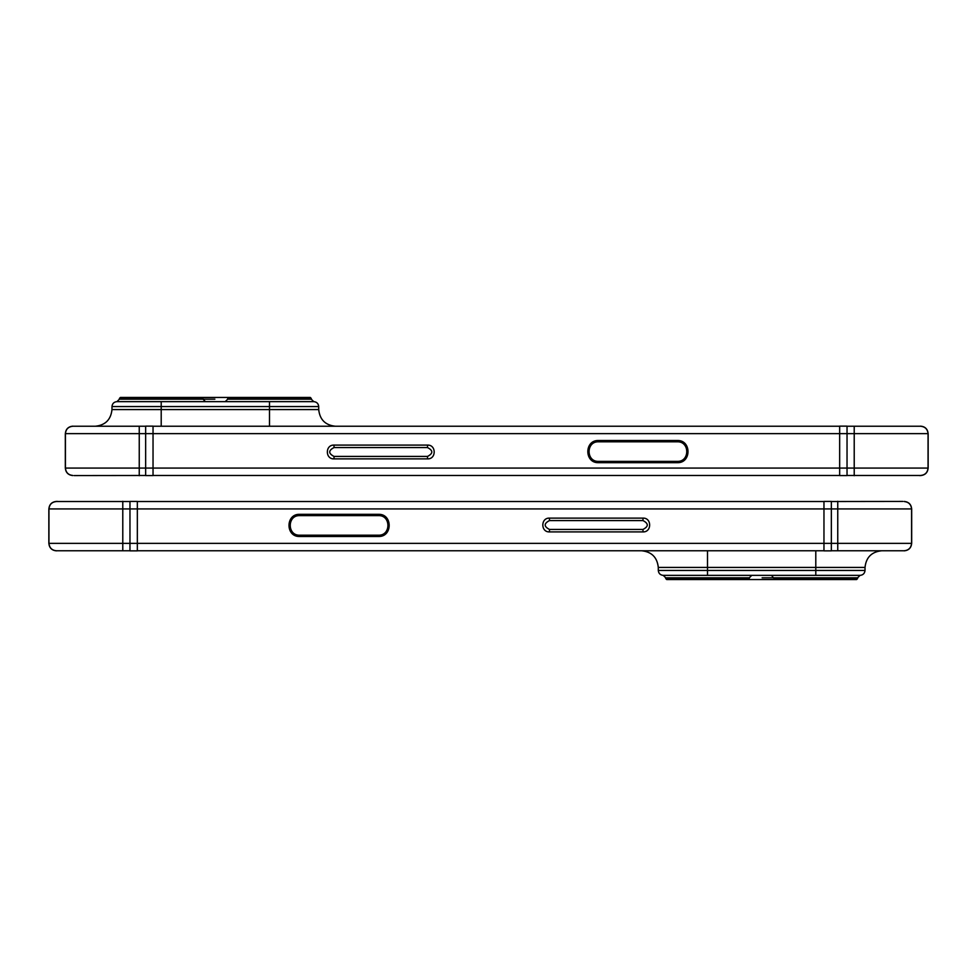 <?xml version="1.0" encoding="UTF-8"?>
<svg xmlns="http://www.w3.org/2000/svg" width="977" height="977" viewBox="0 0 977 977"><rect width="100%" height="100%" fill="white"/><g stroke="black" fill="none" stroke-linecap="round" stroke-linejoin="round"><path stroke-width="1.47" d="M911.675 543.371C911.211 547.889 908.708 550.381 904.201 550.857C908.708 550.381 911.211 547.889 911.675 543.371L911.675 508.919C911.211 504.401 908.708 501.909 904.201 501.433C908.708 501.909 911.211 504.401 911.675 508.919M831.354 550.759L904.201 550.759C908.647 550.283 911.114 547.828 911.578 543.371L911.578 508.919C911.114 504.462 908.647 502.007 904.201 501.531L904.201 501.433M48.85 508.919C49.326 504.401 51.818 501.909 56.336 501.433C51.818 501.909 49.326 504.401 48.85 508.919L48.85 543.371C49.326 547.889 51.818 550.381 56.336 550.857C51.818 550.381 49.326 547.889 48.85 543.371M129.965 501.531L56.336 501.531C51.879 502.007 49.424 504.462 48.948 508.919L48.948 543.371C49.424 547.828 51.879 550.283 56.336 550.759L56.336 550.857M57.619 501.433L56.336 501.433M48.948 508.919L129.965 508.919L129.965 501.433L137.342 501.433L137.342 508.919L823.965 508.919L823.965 501.433L831.354 501.433L831.354 550.857L823.965 550.857L823.965 543.371L137.342 543.371L137.342 550.857L129.965 550.857L129.965 543.371L122.784 543.371L122.784 501.286M911.578 543.371L837.753 543.371L837.753 508.919L823.965 508.919L823.965 543.371L837.753 543.371L837.753 550.759M137.342 550.759L823.965 550.759M902.919 501.433L831.354 501.531M823.965 501.531L137.342 501.531M137.342 508.919L137.342 543.371L129.965 543.371L129.965 508.919L137.342 508.919M642.988 531.903C651.879 532.282 651.879 517.737 642.988 518.115L549.477 518.115C540.586 517.737 540.586 532.282 549.477 531.903L642.988 531.903L642.988 529.436L549.477 529.436C543.762 526.481 543.762 523.538 549.477 520.582L642.988 520.582C648.704 523.538 648.704 526.481 642.988 529.436M815.795 575.368L860.09 575.368C863.07 575.05 864.706 573.414 865.024 570.446L815.795 570.446L815.795 575.368L663.212 575.368C660.244 575.05 658.608 573.414 658.29 570.446L658.29 567.429C657.228 557.378 651.671 551.81 641.62 550.759M665.728 578.567L665.728 577.822L749.298 577.822L749.298 578.567L665.728 578.567L666.705 579.544L777.948 579.544M749.298 577.822L751.765 575.368M378.453 536.483C392.742 537.094 392.742 513.719 378.453 514.329L299.707 514.329C285.431 513.719 285.431 537.094 299.707 536.483L378.453 536.483C392.742 537.094 392.742 513.719 378.453 514.329L378.453 515.624C391.069 515.087 391.069 535.726 378.453 535.188L378.453 536.483M658.29 567.429L865.024 567.429C866.074 557.378 871.631 551.81 881.694 550.759M865.024 567.429L865.024 570.446M762.121 577.822L857.586 577.822L860.041 575.368M774.016 578.567L774.993 579.544L856.597 579.544L857.586 578.567L774.016 578.567L771.549 575.368M56.336 550.759L129.965 550.759M65.325 433.629C65.789 429.111 68.292 426.619 72.799 426.143C68.292 426.619 65.789 429.111 65.325 433.629L65.325 468.081C65.789 472.599 68.292 475.091 72.799 475.567C68.292 475.091 65.789 472.599 65.325 468.081M847.035 475.469L920.664 475.469C925.121 474.993 927.576 472.538 928.052 468.081L847.035 468.081L847.035 475.567L839.658 475.567L839.658 468.081L153.035 468.081L153.035 475.567L145.646 475.567L145.646 468.081L65.422 468.081L65.422 433.629C65.886 429.172 68.353 426.717 72.799 426.241C68.353 426.717 65.886 429.172 65.422 433.629C65.886 429.172 68.353 426.717 72.799 426.241L72.799 426.143M65.422 468.081C65.886 472.538 68.353 474.993 72.799 475.469L72.799 475.567M928.15 468.081C927.674 472.599 925.182 475.091 920.664 475.567C925.182 475.091 927.674 472.599 928.15 468.081L928.15 433.629C927.674 429.111 925.182 426.619 920.664 426.143C925.182 426.619 927.674 429.111 928.15 433.629M928.052 468.081L928.052 433.629C927.576 429.172 925.121 426.717 920.664 426.241L920.664 426.143M919.381 475.567L920.664 475.567M145.646 426.241L139.247 426.241L139.247 433.629L153.035 433.629L153.035 468.081L145.646 468.081L145.646 426.143L153.035 426.143L153.035 433.629L839.658 433.629L839.658 426.143L847.035 426.143L847.035 433.629L854.216 433.629L854.216 475.714M839.658 426.241L153.035 426.241M74.081 475.567L145.646 475.469M153.035 475.469L839.658 475.469M839.658 468.081L839.658 433.629L847.035 433.629L847.035 468.081L839.658 468.081M334.012 445.097C325.121 444.718 325.121 459.263 334.012 458.885L427.523 458.885C436.414 459.263 436.414 444.718 427.523 445.097L334.012 445.097L334.012 447.564L427.523 447.564C433.238 450.519 433.238 453.462 427.523 456.418L334.012 456.418C328.296 453.462 328.296 450.519 334.012 447.564M161.205 401.632L116.91 401.632C113.93 401.95 112.294 403.586 111.976 406.554L161.205 406.554L161.205 401.632L313.788 401.632C316.756 401.95 318.392 403.586 318.71 406.554L318.71 409.571C319.772 419.622 325.329 425.19 335.38 426.241M311.272 398.433L311.272 399.178L227.702 399.178L227.702 398.433L311.272 398.433L310.295 397.456L120.403 397.456L119.414 398.433L202.984 398.433L202.984 399.178L119.414 399.178L116.959 401.632M227.702 399.178L225.235 401.632M598.547 440.517C584.258 439.906 584.258 463.281 598.547 462.671L677.293 462.671C691.569 463.281 691.569 439.906 677.293 440.517L598.547 440.517C584.258 439.906 584.258 463.281 598.547 462.671L598.547 461.376C585.931 461.913 585.931 441.274 598.547 441.812L598.547 440.517M139.247 426.241L72.799 426.241M318.71 409.571L111.976 409.571C110.926 419.622 105.369 425.19 95.306 426.241M111.976 409.571L111.976 406.554M202.007 397.456L202.984 398.433M920.664 426.241L847.035 426.241M911.578 508.919L837.753 508.919L837.753 501.286M642.988 518.115L642.988 520.582M549.477 518.115L549.477 520.582M549.477 531.903L549.477 529.436M299.707 514.329L299.707 515.624L378.453 515.624M299.707 536.483L299.707 535.188C287.091 535.726 287.091 515.087 299.707 515.624M378.453 535.188L299.707 535.188M815.795 550.759L815.795 570.446L707.507 570.446L707.507 575.368M707.507 550.759L707.507 570.446L658.29 570.446M122.784 550.759L122.784 543.371L48.948 543.371M139.247 475.714L139.247 433.629L65.422 433.629M334.012 458.885L334.012 456.418M427.523 458.885L427.523 456.418M427.523 445.097L427.523 447.564M214.879 399.178L202.984 399.178L205.451 401.632M677.293 462.671L677.293 461.376L598.547 461.376M677.293 440.517L677.293 441.812C689.909 441.274 689.909 461.913 677.293 461.376M598.547 441.812L677.293 441.812M161.205 426.241L161.205 406.554L269.493 406.554L269.493 401.632M269.493 426.241L269.493 406.554L318.71 406.554M854.216 426.241L854.216 433.629L928.052 433.629M749.298 578.567L748.321 579.544M665.728 577.822L663.261 575.368M857.586 578.567L857.586 577.822M227.702 398.433L228.679 397.456M311.272 399.178L313.739 401.632M119.414 398.433L119.414 399.178"/></g></svg>
